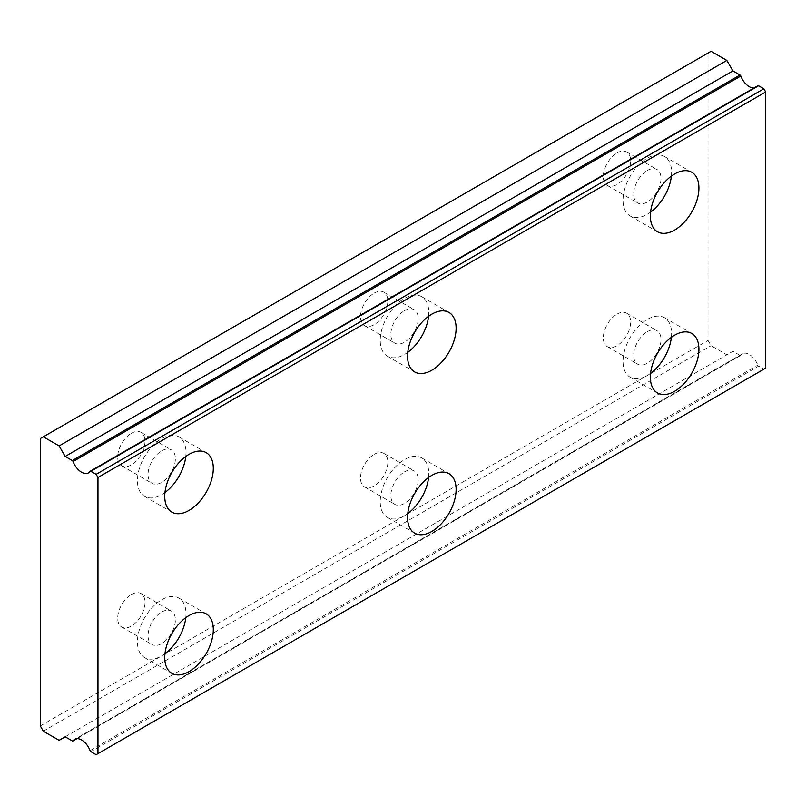<?xml version="1.0" encoding="UTF-8"?>
<svg xmlns="http://www.w3.org/2000/svg" width="806" height="806" viewBox="0 0 806 806"><rect width="100%" height="100%" fill="white"/><g stroke="black" fill="none" stroke-linecap="round" stroke-linejoin="round"><path stroke-width="0.6" stroke-dasharray="4.03 3.02" d="M647.329 331.679A19.314 11.153 -60 0 1 656.991 330.722A19.314 11.153 -60 0 1 659.953 346.207A19.314 11.153 -60 0 1 647.329 363.224A19.314 11.153 -60 0 1 637.667 364.181A19.314 11.153 -60 0 1 634.715 348.706A19.314 11.153 -60 0 1 647.329 331.679M616.973 314.159A19.314 11.153 -60 0 1 626.635 313.202A19.314 11.153 -60 0 1 629.597 328.677A19.314 11.153 -60 0 1 616.973 345.703A19.314 11.153 -60 0 1 607.321 346.661A19.314 11.153 -60 0 1 604.359 331.175A19.314 11.153 -60 0 1 616.973 314.159M404.521 471.863A19.314 11.153 -60 0 1 414.173 470.916A19.314 11.153 -60 0 1 417.135 486.391A19.314 11.153 -60 0 1 404.521 503.407A19.314 11.153 -60 0 1 394.859 504.365A19.314 11.153 -60 0 1 391.897 488.889A19.314 11.153 -60 0 1 404.521 471.863M374.165 454.342A19.314 11.153 -60 0 1 383.827 453.385A19.314 11.153 -60 0 1 386.789 468.87A19.314 11.153 -60 0 1 374.165 485.887A19.314 11.153 -60 0 1 364.503 486.844A19.314 11.153 -60 0 1 361.551 471.369A19.314 11.153 -60 0 1 374.165 454.342M161.704 450.836A19.314 11.153 -60 0 1 171.366 449.879A19.314 11.153 -60 0 1 174.328 465.354A19.314 11.153 -60 0 1 161.704 482.381A19.314 11.153 -60 0 1 152.052 483.338A19.314 11.153 -60 0 1 149.09 467.863A19.314 11.153 -60 0 1 161.704 450.836M131.358 433.316A19.314 11.153 -60 0 1 141.01 432.359A19.314 11.153 -60 0 1 143.972 447.834A19.314 11.153 -60 0 1 131.358 464.861A19.314 11.153 -60 0 1 121.696 465.818A19.314 11.153 -60 0 1 118.734 450.332A19.314 11.153 -60 0 1 131.358 433.316M404.521 310.653A19.314 11.153 -60 0 1 414.173 309.695A19.314 11.153 -60 0 1 417.135 325.171A19.314 11.153 -60 0 1 404.521 342.197A19.314 11.153 -60 0 1 394.859 343.155A19.314 11.153 -60 0 1 391.897 327.669A19.314 11.153 -60 0 1 404.521 310.653M374.165 293.132A19.314 11.153 -60 0 1 383.827 292.175A19.314 11.153 -60 0 1 386.789 307.65A19.314 11.153 -60 0 1 374.165 324.667A19.314 11.153 -60 0 1 364.503 325.624A19.314 11.153 -60 0 1 361.551 310.149A19.314 11.153 -60 0 1 374.165 293.132M647.329 170.469A19.314 11.153 -60 0 1 656.991 169.512A19.314 11.153 -60 0 1 659.953 184.987A19.314 11.153 -60 0 1 647.329 202.004A19.314 11.153 -60 0 1 637.667 202.961A19.314 11.153 -60 0 1 634.715 187.486A19.314 11.153 -60 0 1 647.329 170.469M616.973 152.939A19.314 11.153 -60 0 1 626.635 151.981A19.314 11.153 -60 0 1 629.597 167.467A19.314 11.153 -60 0 1 616.973 184.483A19.314 11.153 -60 0 1 607.321 185.44A19.314 11.153 -60 0 1 604.359 169.965A19.314 11.153 -60 0 1 616.973 152.939M161.704 612.056A19.314 11.153 -60 0 1 171.366 611.099A19.314 11.153 -60 0 1 174.328 626.574A19.314 11.153 -60 0 1 161.704 643.591A19.314 11.153 -60 0 1 152.052 644.548A19.314 11.153 -60 0 1 149.09 629.073A19.314 11.153 -60 0 1 161.704 612.056M131.358 594.526A19.314 11.153 -60 0 1 141.01 593.569A19.314 11.153 -60 0 1 143.972 609.054A19.314 11.153 -60 0 1 131.358 626.071A19.314 11.153 -60 0 1 121.696 627.028A19.314 11.153 -60 0 1 118.734 611.553A19.314 11.153 -60 0 1 131.358 594.526M757.801 85.839A13.732 7.929 60 0 1 756.179 87.38A13.732 7.929 60 0 1 753.922 88.025M671.388 337.321A34.336 19.828 120 0 0 664.497 317.715A34.336 19.828 120 0 0 647.329 319.418A34.336 19.828 120 0 0 624.892 349.673A34.336 19.828 120 0 0 630.161 377.188A34.336 19.828 120 0 0 647.329 375.485A34.336 19.828 120 0 0 650.583 373.359M428.58 477.505A34.336 19.828 120 0 0 421.689 457.899A34.336 19.828 120 0 0 404.521 459.601A34.336 19.828 120 0 0 382.084 489.857A34.336 19.828 120 0 0 387.343 517.381A34.336 19.828 120 0 0 404.521 515.679A34.336 19.828 120 0 0 407.776 513.543M185.773 456.478A34.336 19.828 120 0 0 178.872 436.872A34.336 19.828 120 0 0 161.704 438.575A34.336 19.828 120 0 0 139.277 468.83A34.336 19.828 120 0 0 144.536 496.345A34.336 19.828 120 0 0 161.704 494.642A34.336 19.828 120 0 0 164.958 492.516M428.58 316.284A34.336 19.828 120 0 0 421.689 296.689A34.336 19.828 120 0 0 404.521 298.381A34.336 19.828 120 0 0 382.084 328.647A34.336 19.828 120 0 0 387.343 356.161A34.336 19.828 120 0 0 404.521 354.459A34.336 19.828 120 0 0 407.776 352.333M671.388 176.101A34.336 19.828 120 0 0 664.497 156.495A34.336 19.828 120 0 0 647.329 158.198A34.336 19.828 120 0 0 624.892 188.463A34.336 19.828 120 0 0 630.161 215.978A34.336 19.828 120 0 0 647.329 214.275A34.336 19.828 120 0 0 650.583 212.139M185.773 617.688A34.336 19.828 120 0 0 178.872 598.082A34.336 19.828 120 0 0 161.704 599.785A34.336 19.828 120 0 0 139.277 630.05A34.336 19.828 120 0 0 144.536 657.565A34.336 19.828 120 0 0 161.704 655.862A34.336 19.828 120 0 0 164.958 653.726M40.3 725.954L708.031 340.444L708.031 53.055L40.3 438.575M765.7 368.13L763.876 369.178L758.597 366.136L90.866 751.645M72.288 740.926L740.029 355.406A1.29 0.746 -120 0 0 740.664 355.476A1.29 0.746 -120 0 0 740.825 355.325A13.732 7.929 60 0 1 742.447 353.784A13.732 7.929 60 0 1 757.801 365.128A1.29 0.746 -120 0 0 758.597 366.136M740.029 355.406L732.916 351.305L726.851 354.811L711.063 345.703L708.031 340.444M711.063 51.302L708.031 53.055M43.333 731.213L711.063 345.703M59.12 740.321L726.851 354.811M763.876 369.178L96.146 754.698M65.185 736.825L732.916 351.305M740.825 355.325L76.862 738.659M90.071 750.648L757.801 365.128M626.635 313.202L656.991 330.722M383.827 453.385L414.173 470.916M141.01 432.359L171.366 449.879M383.827 292.175L414.173 309.695M626.635 151.981L656.991 169.512M141.01 593.569L171.366 611.099M756.179 87.38L88.448 472.89M664.497 317.715L691.81 333.483M421.689 457.899L449.002 473.676M178.872 436.872L206.195 452.64M421.689 296.689L449.002 312.456M664.497 156.495L691.81 172.272M178.872 598.082L206.195 613.86M607.321 346.661L637.667 364.181M364.503 486.844L394.859 504.365M121.696 465.818L152.052 483.338M364.503 325.624L394.859 343.155M607.321 185.44L637.667 202.961M121.696 627.028L152.052 644.548M742.447 353.784L74.706 739.293M630.161 377.188L657.474 392.965M387.343 517.381L414.667 533.149M144.536 496.345L171.849 512.122M387.343 356.161L414.667 371.929M630.161 215.978L657.474 231.745M144.536 657.565L171.849 673.332M740.664 355.476L76.973 738.659"/><path stroke-width="1.21" d="M76.862 738.659L73.084 740.845A13.732 7.929 60 0 1 74.706 739.293A13.732 7.929 60 0 1 90.071 750.648A1.29 0.746 60 0 0 90.866 751.645L96.146 754.698L97.969 753.64L97.969 477.474L96.146 474.321L90.866 471.268L758.597 85.758A1.29 0.746 -120 0 0 757.952 85.688L90.222 471.208A1.29 0.746 60 0 0 90.071 471.349A13.732 7.929 60 0 1 88.448 472.89A13.732 7.929 60 0 1 81.577 472.215A13.732 7.929 60 0 1 73.084 461.546L740.825 76.036A1.29 0.746 -120 0 0 740.029 75.039L72.288 460.548A1.29 0.746 60 0 1 73.084 461.546M753.922 88.025A13.732 7.929 60 0 1 749.308 86.705A13.732 7.929 60 0 1 740.825 76.036M674.642 391.263A34.336 19.828 120 0 0 697.079 360.997A34.336 19.828 120 0 0 691.81 333.483A34.336 19.828 120 0 0 674.642 335.185A34.336 19.828 120 0 0 652.215 365.45A34.336 19.828 120 0 0 657.474 392.965A34.336 19.828 120 0 0 674.642 391.263M650.583 373.359A34.336 19.828 120 0 0 671.388 337.321M431.835 531.446A34.336 19.828 120 0 0 454.272 501.191A34.336 19.828 120 0 0 449.002 473.676A34.336 19.828 120 0 0 431.835 475.369A34.336 19.828 120 0 0 409.398 505.634A34.336 19.828 120 0 0 414.667 533.149A34.336 19.828 120 0 0 431.835 531.446M407.776 513.543A34.336 19.828 120 0 0 428.58 477.505M189.027 510.42A34.336 19.828 120 0 0 211.454 480.154A34.336 19.828 120 0 0 206.195 452.64A34.336 19.828 120 0 0 189.027 454.342A34.336 19.828 120 0 0 166.59 484.597A34.336 19.828 120 0 0 171.849 512.122A34.336 19.828 120 0 0 189.027 510.42M164.958 492.516A34.336 19.828 120 0 0 185.773 456.478M431.835 370.226A34.336 19.828 120 0 0 454.272 339.971A34.336 19.828 120 0 0 449.002 312.456A34.336 19.828 120 0 0 431.835 314.159A34.336 19.828 120 0 0 409.398 344.414A34.336 19.828 120 0 0 414.667 371.929A34.336 19.828 120 0 0 431.835 370.226M407.776 352.333A34.336 19.828 120 0 0 428.58 316.284M674.642 230.042A34.336 19.828 120 0 0 697.079 199.787A34.336 19.828 120 0 0 691.81 172.272A34.336 19.828 120 0 0 674.642 173.965A34.336 19.828 120 0 0 652.215 204.23A34.336 19.828 120 0 0 657.474 231.745A34.336 19.828 120 0 0 674.642 230.042M650.583 212.139A34.336 19.828 120 0 0 671.388 176.101M189.027 671.63A34.336 19.828 120 0 0 211.454 641.375A34.336 19.828 120 0 0 206.195 613.86A34.336 19.828 120 0 0 189.027 615.562A34.336 19.828 120 0 0 166.59 645.818A34.336 19.828 120 0 0 171.849 673.332A34.336 19.828 120 0 0 189.027 671.63M164.958 653.726A34.336 19.828 120 0 0 185.773 617.688M72.288 460.548L65.185 456.448L59.12 445.93L43.333 436.822L40.3 438.575L40.3 725.954L43.333 731.213L59.12 740.321L65.185 736.825L72.288 740.926A1.29 0.746 60 0 0 72.933 740.986A1.29 0.746 60 0 0 73.084 740.845M43.333 436.822L711.063 51.302L726.851 60.42L732.916 70.928L740.029 75.039M757.952 85.688A1.29 0.746 -120 0 0 757.801 85.839L90.423 471.147M758.597 85.758L763.876 88.801L765.7 91.965L765.7 368.13L97.969 753.64M90.222 471.208A1.29 0.746 60 0 1 90.866 471.268M97.969 477.474L765.7 91.965M726.851 60.42L59.12 445.93M96.146 474.321L763.876 88.801M732.916 70.928L65.185 456.448M76.973 738.659L72.933 740.986"/></g></svg>
